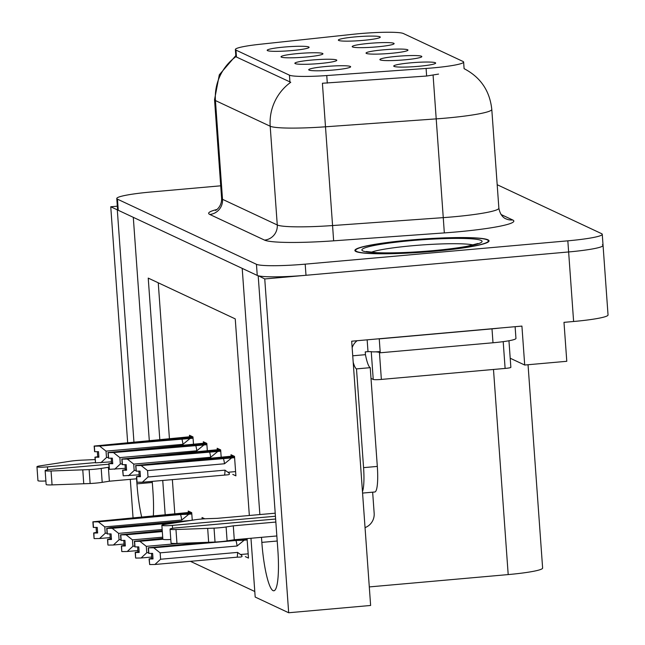 <?xml version="1.0" encoding="UTF-8"?>
<svg xmlns="http://www.w3.org/2000/svg" width="645" height="645" viewBox="0 0 645 645"><rect width="100%" height="100%" fill="white"/><g stroke="black" fill="none" stroke-linecap="round" stroke-linejoin="round"><path stroke-width="0.97" d="M383.259 49.842A21.019 2.048 -4.1 0 0 366.086 53.221A21.019 2.048 -4.1 0 0 390.757 53.35A21.019 2.048 -4.1 0 0 407.946 50.213A21.019 2.048 -4.1 0 0 383.259 49.842M312.075 60.017A21.019 2.048 -4.1 0 0 294.91 63.395A21.019 2.048 -4.1 0 0 319.573 63.532A21.019 2.048 -4.1 0 0 336.763 60.396A21.019 2.048 -4.1 0 0 312.075 60.017M397.102 56.325A21.019 2.048 -4.1 0 0 379.937 59.703A21.019 2.048 -4.1 0 0 404.6 59.84A21.019 2.048 -4.1 0 0 421.79 56.704A21.019 2.048 -4.1 0 0 397.102 56.325M410.946 62.815A21.019 2.048 -4.1 0 0 393.781 66.193A21.019 2.048 -4.1 0 0 418.444 66.33A21.019 2.048 -4.1 0 0 435.633 63.194A21.019 2.048 -4.1 0 0 410.946 62.815M369.416 43.352A21.019 2.048 -4.1 0 0 352.243 46.73A21.019 2.048 -4.1 0 0 376.914 46.867A21.019 2.048 -4.1 0 0 394.095 43.731A21.019 2.048 -4.1 0 0 369.416 43.352M355.572 36.862A21.019 2.048 -4.1 0 0 338.399 40.24A21.019 2.048 -4.1 0 0 363.062 40.377A21.019 2.048 -4.1 0 0 380.252 37.241A21.019 2.048 -4.1 0 0 355.572 36.862M284.389 47.045A21.019 2.048 -4.1 0 0 267.224 50.423A21.019 2.048 -4.1 0 0 291.887 50.56A21.019 2.048 -4.1 0 0 309.076 47.424A21.019 2.048 -4.1 0 0 284.389 47.045M298.232 53.535A21.019 2.048 -4.1 0 0 281.067 56.913A21.019 2.048 -4.1 0 0 305.73 57.042A21.019 2.048 -4.1 0 0 322.919 53.906A21.019 2.048 -4.1 0 0 298.232 53.535M325.927 66.508A21.019 2.048 -4.1 0 0 308.753 69.886A21.019 2.048 -4.1 0 0 333.425 70.023A21.019 2.048 -4.1 0 0 350.606 66.886A21.019 2.048 -4.1 0 0 325.927 66.508M359.523 33.653A37.829 3.693 -4.1 0 0 353.178 34.274L260.008 44.271A37.829 3.693 -4.1 0 0 235.369 49.52A37.829 3.693 -4.1 0 0 235.973 50.108L289.436 75.167A37.829 3.693 -4.1 0 0 326.757 75.554L426.095 68.451A37.829 3.693 -4.1 0 0 463.626 62.057A37.829 3.693 -4.1 0 0 463.021 61.468L403.391 33.524A37.829 3.693 -4.1 0 0 359.523 33.653M136.579 478.792L136.942 483.839A44.836 7.675 -95.1 0 0 141.698 517.088M153.333 516.056A44.836 7.675 -95.1 0 0 152.938 491.337L152.22 481.355M258.532 275.842L264.748 278.946L568.632 251.953A42.03 4.104 -4.1 0 0 603.059 245.431A42.03 4.104 -4.1 0 0 602.382 244.778M117.334 206.19L110.755 206.771L117.301 209.843L133.95 442.131M149.309 440.769L133.297 217.341L242.206 268.376L259.854 514.565M264.748 278.946L288.678 612.75L370.625 605.47L351.686 341.205L521.918 326.088L524.707 365.03L510.203 358.233M220.719 185.808L151.212 191.984A42.03 4.104 -4.1 0 0 116.777 198.499L117.575 209.625A42.03 4.104 -4.1 0 0 118.253 210.286L257.25 275.431A42.03 4.104 -4.1 0 0 305.996 275.278L568.632 251.953A42.03 4.104 -4.1 0 0 603.059 245.431L608.042 314.978A42.03 4.104 -4.1 0 1 573.615 321.492L563.988 322.347L566.786 361.297L524.707 365.03M133.055 517.854L130.298 479.348M127.67 442.696L110.755 206.771M261.483 537.333L261.846 542.38A44.836 7.675 -95.1 0 0 273.811 590.788A44.836 7.675 -95.1 0 0 277.842 549.871L258.202 275.875M249.341 515.492L235.248 318.888L148.229 278.1L159.823 439.834M162.734 480.42L165.209 515M288.678 612.75L255.186 597.052L250.969 538.261M528.045 364.731L542.622 568.068A42.03 4.104 175.9 0 1 508.196 574.582L369.295 586.918M190.396 561.327L254.791 591.505M158.251 282.8L169.45 438.979M172.36 479.566L174.835 514.146M204.812 518.806L202.054 517.516L202.159 518.991M192.25 520.192L191.71 512.67L188.211 511.034L188.316 512.501M245.35 556.627L248.486 558.094L247.059 538.607M221.211 457.539L220.663 449.887L217.163 448.251L217.268 449.726M207.359 451.049L206.811 443.405L203.312 441.76L203.425 443.236M193.516 444.558L192.968 436.915L189.469 435.27L189.574 436.746M232.764 474.381L235.901 475.849L234.506 456.378L231.007 454.741L231.112 456.217M409.978 240.053A67.257 6.563 -4.1 0 0 354.895 250.478A67.257 6.563 -4.1 0 0 433.972 251.292A67.257 6.563 -4.1 0 0 489.055 240.867A67.257 6.563 -4.1 0 0 409.978 240.053M438.552 74.086L426.635 76.029L322.411 83.253L325.491 126.799A56.042 5.466 175.9 0 1 270.19 126.227A49.036 48.077 115.1 0 1 290.742 82.278L236.473 57.042L235.844 56.196M116.777 198.499A42.03 4.104 -4.1 0 0 117.455 199.16L256.452 264.305A42.03 4.104 -4.1 0 0 305.198 264.152L567.834 240.827A42.03 4.104 -4.1 0 0 602.261 234.304A42.03 4.104 -4.1 0 0 601.583 233.651L497.182 184.72M140.384 476.026L136.474 476.647L140.433 476.687L140.038 471.124L136.28 471.181L135.877 465.617L141.15 465.537L147.56 470.6L148.019 476.994L224.968 470.157L227.959 472.277C230.176 473.817 229.934 474.672 227.258 474.857L228.12 474.776M234.554 457.136L135.877 465.617M234.595 457.684L141.15 465.537M231.595 457.95L224.508 463.763L147.56 470.6M136.474 476.647L136.869 482.218L142.343 482.234L227.258 474.857M233.667 455.983L135.676 465.521L233.498 456.918M234.514 456.466L232.942 456.604L233.49 456.862M138.877 471.148L139.239 476.131M224.508 463.763A9.53 1.629 -95.1 0 0 223.339 458.24M148.019 476.994L142.343 482.234M137.079 482.307L136.675 476.744M224.968 470.157A9.53 1.629 84.9 0 1 224.541 474.93M135.676 465.521L136.224 471.1M136.28 471.181L135.829 465.593M135.724 465.545L136.127 471.116M203.377 542.485L148.31 547.79L211.391 542.187M228.314 540.687L246.084 539.164M148.31 547.79L148.656 553.329L148.261 547.766M151.462 553.386L151.817 558.376L149.06 558.893L149.664 564.552L149.261 558.989L153.018 558.933L152.623 553.37L148.81 553.402L148.415 547.839L153.736 547.782L160.145 552.846L160.605 559.239L237.553 552.402A9.53 1.629 84.9 0 1 237.126 557.175L239.843 557.103C242.52 556.917 242.754 556.063 240.545 554.515L248.18 553.837M148.866 553.426L148.463 547.863M247.14 539.381L227.508 540.816M212.487 542.147L148.415 547.839M247.091 538.712L245.527 538.849L246.076 539.107M240.706 557.022L239.843 557.103M237.553 552.402L240.545 554.515M160.605 559.239L154.929 564.48L237.126 557.175M149.664 564.552L154.929 564.48M153.736 547.782L235.925 540.486A9.53 1.629 84.9 0 1 237.094 546.009L160.145 552.846M235.925 540.486L244.181 540.196L237.094 546.009M244.181 540.196L247.18 539.929M151.817 558.376L152.97 558.272M126.541 469.536L122.623 470.165L126.589 470.205L126.194 464.642L122.429 464.698L122.034 459.135L127.307 459.055L133.717 464.11L134.176 470.503L136.022 470.342M220.711 450.645L122.034 459.135M220.751 451.202L127.307 459.055M217.752 451.468L210.665 457.273L133.717 464.11M122.623 470.165L123.227 475.825L139.143 474.801M219.824 449.5L121.832 459.038L219.647 450.436M220.663 449.976L219.098 450.121L219.647 450.379M125.033 464.658L125.388 469.641M210.665 457.273A9.53 1.629 -95.1 0 0 209.496 451.75M134.176 470.503L128.5 475.744M123.227 475.825L122.832 470.261M121.832 459.038L122.373 464.618M122.429 464.698L121.978 459.111M121.881 459.063L122.284 464.626M112.698 463.046L108.779 463.674L112.746 463.715L112.343 458.152L108.586 458.208L108.191 452.645L113.456 452.564L119.873 457.619L120.333 464.013L122.171 463.852M206.868 444.155L108.191 452.645M206.908 444.711L113.456 452.564M203.901 444.977L196.822 450.791L119.873 457.619M108.779 463.674L109.384 469.334L125.299 468.31M205.973 443.01L107.981 452.548L205.803 443.945M206.819 443.494L205.255 443.631L205.803 443.889M111.19 458.168L111.545 463.15M196.822 450.791A9.53 1.629 -95.1 0 0 195.653 445.26M120.333 464.013L114.657 469.254M109.384 469.334L108.989 463.771M107.981 452.548L108.529 458.127M108.586 458.208L108.134 452.621M108.038 452.572L108.433 458.135M98.854 456.563L94.936 457.184L98.903 457.224L98.5 451.661L94.742 451.718L94.347 446.155L99.612 446.074L106.03 451.137L106.49 457.523L108.328 457.361M193.024 437.665L94.347 446.155M193.065 438.221L99.612 446.074M190.057 438.487L182.978 444.3L106.03 451.137M94.936 457.184L95.541 462.844L111.448 461.82M192.129 436.52L94.138 446.058L191.96 437.455M192.976 437.004L191.404 437.141L191.96 437.399M97.347 451.677L97.701 456.66M182.978 444.3A9.53 1.629 -95.1 0 0 181.809 438.777M106.49 457.523L100.814 462.763M95.541 462.844L95.146 457.281M94.138 446.058L94.686 451.637M94.742 451.718L94.291 446.13M94.194 446.082L94.589 451.645M162.798 538.373L134.418 541.284L162.822 538.785M134.466 541.308L134.861 546.871L134.418 541.284M137.619 546.904L137.974 551.886L135.208 552.41L135.611 557.973L135.418 552.507L139.175 552.451L138.78 546.887L134.966 546.912L134.563 541.349L139.892 541.3L146.302 546.355L146.762 552.749L148.608 552.58M135.015 546.944L134.62 541.373M162.83 538.841L134.563 541.349M146.762 552.749L141.086 557.99L151.728 557.046M135.813 558.07L141.086 557.99M139.892 541.3L162.879 539.252M180.737 543.3L146.302 546.355M137.974 551.886L139.126 551.781M162.25 530.698L120.567 534.794L162.274 531.117M120.623 534.818L121.018 540.381L120.567 534.794M123.776 540.413L124.13 545.396L121.365 545.92L121.768 551.483L121.574 546.017L125.332 545.96L124.928 540.397L121.123 540.429L120.72 534.866L126.041 534.81L132.459 539.865L132.918 546.259L134.757 546.097M121.171 540.454L120.776 534.89M162.282 531.174L120.72 534.866M132.918 546.259L127.242 551.499L137.877 550.556M121.97 551.58L127.242 551.499M126.041 534.81L162.306 531.585M162.709 537.18L132.459 539.865M124.13 545.396L125.283 545.291M190.299 520.491L110.601 527.57L106.78 528.328L183.898 521.474M106.78 528.328L107.175 533.891L106.723 528.303M109.932 533.923L110.287 538.906L107.522 539.43L107.925 544.993L107.731 539.526L111.488 539.47L111.085 533.907L107.28 533.939L106.877 528.376L112.198 528.319L118.616 533.375L119.075 539.768L120.913 539.607M107.328 533.963L106.933 528.4M183.051 521.612L106.877 528.376M204.715 518.765L201.788 519.023M199.926 519.193L199.353 519.249M119.075 539.768L113.399 545.009L124.034 544.066M108.126 545.09L113.399 545.009M112.198 528.319L176.649 522.595M162.161 529.513L118.616 533.375M110.287 538.906L111.44 538.809M190.872 512.275L92.88 521.813L190.702 513.21M92.928 521.837L93.275 527.376L92.88 521.813M96.081 527.433L96.444 532.415L93.678 532.939L94.073 538.502L93.88 533.036L97.645 532.98L97.242 527.417L93.428 527.449L93.033 521.886L98.354 521.829L104.772 526.892L105.224 533.278L107.07 533.117M93.485 527.473L93.082 521.91M191.767 513.42L93.033 521.886M191.718 512.759L190.146 512.896L190.694 513.154M105.224 533.278L99.548 538.519L110.19 537.575M94.283 538.599L99.548 538.519M98.354 521.829L180.544 514.533A9.53 1.629 84.9 0 1 181.713 520.055L104.772 526.892M180.544 514.533L188.8 514.242L181.713 520.055M188.8 514.242L191.807 513.976M96.444 532.415L97.597 532.318M47.682 469.794L47.472 466.859L95.323 462.61M136.627 478.792L109.376 481.21L108.384 467.303L109.037 467.246M108.82 464.198L52.471 469.205A8.949 0.871 175.9 0 0 45.142 470.592A8.949 0.871 175.9 0 0 51.06 470.987L89.131 469.608A14.013 1.371 -4.1 0 0 101.201 468.431L108.384 467.303M109.376 481.21L102.2 482.339L101.201 468.431M89.131 469.608L90.131 483.516L52.06 484.895A8.949 0.871 -4.1 0 1 46.142 484.5L45.142 470.592M90.131 483.516A14.013 1.371 -4.1 0 0 102.2 482.339M82.77 469.85L83.761 483.758M95.105 459.562L83.431 460.103A14.013 1.371 -4.1 0 0 70.998 461.111L40.111 465.851A8.949 0.871 175.9 0 0 36.959 466.754L37.95 480.662A8.949 0.871 -4.1 0 0 45.892 480.96M47.472 466.859A8.949 0.871 175.9 0 1 36.959 466.754M172.586 528.328L172.376 525.393L275.431 516.242M367.15 339.834L367.997 351.638L365.247 351.888L365.449 354.669L352.734 355.798M499.504 328.079A28.025 2.733 175.9 0 1 491.998 328.853L379.244 338.875A28.025 2.733 -4.1 0 0 379.115 338.77M379.244 338.875L380.244 352.783A28.025 2.733 -4.1 0 0 375.519 351.839M371.327 351.662A28.025 2.733 -4.1 0 0 367.997 351.638M491.998 328.853L492.998 342.769L380.244 352.783M492.998 342.769A28.025 2.733 -4.1 0 0 515.952 338.423L515.113 326.692M352.154 347.719A14.013 13.739 -64.9 0 1 357.128 340.721M362.571 493.078L374.801 491.99A28.025 4.797 -95.1 0 0 377.317 466.416L370.238 367.666L356.492 368.892A28.025 4.797 84.9 0 1 353.194 362.28M362.466 491.571A28.025 4.797 -95.1 0 0 363.57 467.641L356.492 368.892M365.449 354.669A28.025 4.797 -95.1 0 0 370.238 367.666M365.046 527.626A14.013 13.739 -64.9 0 0 374.164 513.323L372.649 492.183M276.842 535.963L234.28 539.744L233.288 525.836L275.85 522.055M275.625 519.015L177.375 527.739A8.949 0.871 175.9 0 0 170.046 529.126A8.949 0.871 175.9 0 0 175.964 529.521L214.035 528.142A14.013 1.371 -4.1 0 0 226.105 526.973L233.288 525.836M234.28 539.744L227.105 540.881L226.105 526.973M214.035 528.142L215.035 542.05L176.964 543.429A8.949 0.871 -4.1 0 1 171.046 543.034L170.046 529.126M215.035 542.05A14.013 1.371 -4.1 0 0 227.105 540.881M207.674 528.384L208.666 542.292M275.213 513.194L217.292 518.338L208.335 518.644A14.013 1.371 -4.1 0 0 195.903 519.644L165.007 524.393A8.949 0.871 175.9 0 0 161.855 525.288L162.854 539.196A8.949 0.871 -4.1 0 0 170.788 539.494M172.376 525.393A8.949 0.871 175.9 0 1 161.855 525.288M410.099 240.109A66.556 6.498 175.9 0 1 488.354 240.916A66.556 6.498 175.9 0 1 433.843 251.236A66.556 6.498 175.9 0 1 355.589 250.429A66.556 6.498 175.9 0 1 410.099 240.109M371.012 378.397L373.237 379.445A7.006 0.685 -4.1 0 0 381.364 379.421L505.116 368.432A7.006 0.685 -4.1 0 0 510.856 367.344L508.953 340.753M373.237 379.445L371.246 351.662A7.006 0.685 -4.1 0 0 379.373 351.606M152.301 482.476L136.942 483.839M573.615 321.492L567.834 240.827M508.196 574.582L493.49 369.464M326.757 75.554L327.297 83.132M289.436 75.167L289.928 82.092M426.095 68.451L426.635 76.029M235.973 50.108L236.473 57.042M277.205 541.018L261.846 542.38M500.996 214.487L512.711 219.977A14.013 13.739 -64.9 0 1 505.769 218.752C506.325 218.986 500.576 217.51 498.867 208.166A56.042 5.466 -4.1 0 1 452.959 216.857A56.042 5.466 -4.1 0 1 443.26 217.639L444.324 232.91L333.634 240.827A70.055 6.837 175.9 0 1 264.523 240.101L209.77 214.446A70.055 6.837 175.9 0 1 216.873 209.488M512.711 219.977A70.055 6.837 175.9 0 1 456.458 231.942A70.055 6.837 175.9 0 1 444.324 232.91M464.094 68.66C480.565 77.255 489.797 90.84 491.788 109.416A56.042 5.466 175.9 0 1 445.88 118.108A56.042 5.466 175.9 0 1 436.181 118.882L325.491 126.799L332.57 225.548L443.26 217.639L433.085 75.167M235.804 55.615L219.316 74.788L214.543 99.685A56.042 5.466 175.9 0 0 215.438 100.564L222.517 199.313L277.269 224.976L270.19 126.227L215.438 100.564A49.036 48.077 -64.9 0 1 235.989 56.623M117.455 199.16L118.253 210.286M256.452 264.305L257.25 275.431M305.198 264.152L305.996 275.278M264.523 240.101A14.013 13.739 -64.9 0 0 277.269 224.976A56.042 5.466 -4.1 0 0 332.57 225.548L333.634 240.827M214.543 99.685L221.622 198.434A56.042 5.466 -4.1 0 0 222.517 199.313A14.013 13.739 -64.9 0 1 209.77 214.446M227.959 472.277L235.594 471.592M51.06 470.987L52.06 484.895M377.317 466.416L363.57 467.641M175.964 529.521L176.964 543.429M371.093 252.292A53.688 5.241 175.9 0 1 412.719 245.705A53.688 5.241 175.9 0 1 473.277 244.971M411.228 240.633A60.251 5.878 175.9 0 1 481.097 240.424A60.251 5.878 175.9 0 1 432.722 250.712A60.251 5.878 175.9 0 1 362.845 250.921A60.251 5.878 175.9 0 1 411.228 240.633M505.116 368.432L503.197 341.648M381.364 379.421L379.429 352.396M463.626 62.057L464.102 68.668M235.369 49.52L235.852 56.236M602.261 234.304L603.059 245.431M491.788 109.416L498.867 208.166M221.622 198.434C221.783 207.706 214.583 211.117 215.615 210.294M477.969 243.488L467.407 246.229C458.321 247.922 446.719 249.413 432.593 250.687C410.349 252.582 391.805 253.251 376.978 252.695L366.239 251.502M488.354 240.916L488.426 241.859M355.589 250.429L355.661 251.373"/></g></svg>
